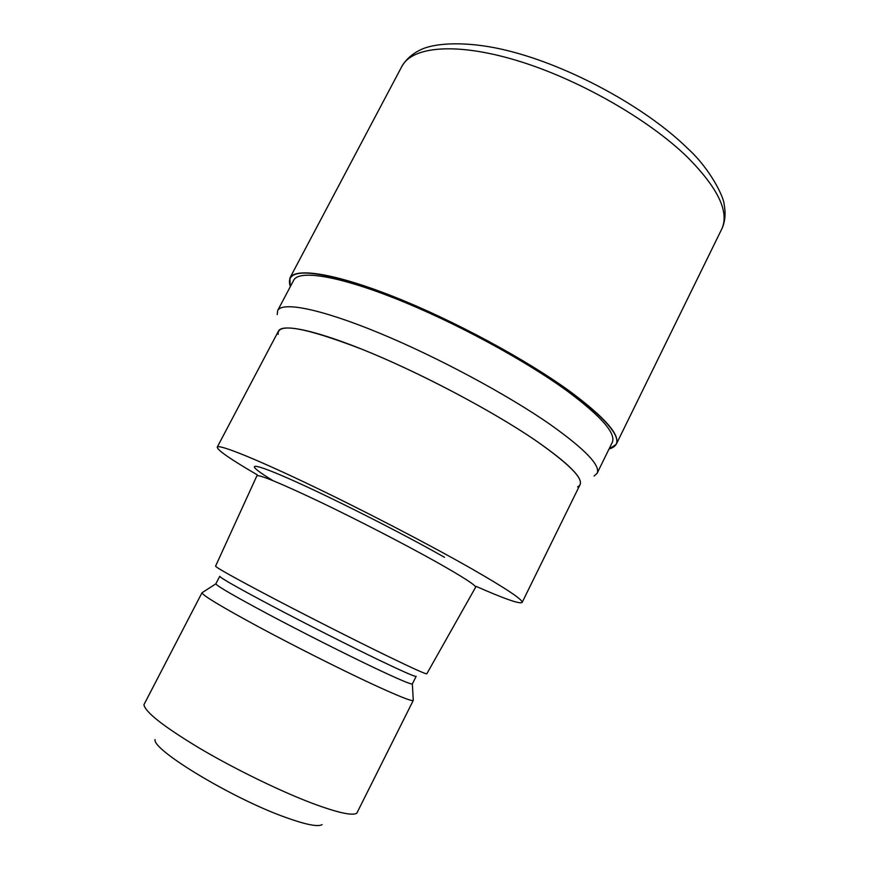 <?xml version="1.0" encoding="UTF-8"?>
<svg xmlns="http://www.w3.org/2000/svg" width="869" height="869" viewBox="0 0 869 869"><rect width="100%" height="100%" fill="white"/><g stroke="black" fill="none" stroke-linecap="round" stroke-linejoin="round"><path stroke-width="1.3" d="M290.344 286.553C283.891 267.5 312.416 268.63 375.919 289.942C437.954 312.264 521.943 356.323 570.292 391.702C614.079 424.995 626.994 444.07 609.06 448.947C626.994 444.07 614.079 424.984 570.292 391.702C521.943 356.323 437.954 312.264 375.919 289.942C312.416 268.63 283.891 267.5 290.344 286.553M277.233 314.545L277.656 310.57C282.067 301.478 319.596 308.528 377.765 332.414C435.814 356.225 507.148 394.439 550.501 424.691C585.185 449.382 600.718 465.588 597.101 473.323L594.124 476.016M277.656 310.57L293.689 280.242C298.806 269.814 336.976 275.408 395.319 298.523C453.542 321.573 524.518 359.885 567.24 391.028C601.402 416.479 616.393 433.653 612.211 442.538L597.101 473.323M278.145 334.337C276.994 322.323 305.16 327.385 362.634 349.501C418.369 371.899 491.061 410.146 534.804 439.92C568.087 462.96 583.164 477.896 580.036 484.717L522.128 602.478C519.673 604.172 504.346 598.806 476.136 586.379M256.855 475.875L256.866 475.843C259.147 474.376 279.959 482.958 319.292 501.576C357.148 519.684 405.095 544.439 436.749 562.189C463.144 577.081 476.103 585.456 475.593 587.292L426.809 673.79C426.158 674.398 412.59 668.272 386.097 655.411C354.541 640.051 308.071 616.512 272.236 597.72C235.075 578.167 216.185 567.642 215.566 566.164L256.855 475.875M215.86 583.783L215.849 583.838C216.87 585.967 234.521 596.199 268.825 614.524C301.869 632.078 344.493 653.597 373.779 667.533C398.208 679.113 411.059 684.587 412.351 683.957L416.153 676.343C415.382 677.027 402.597 671.411 377.809 659.506C348.415 645.341 305.421 623.594 272.258 606.095C237.856 587.857 220.357 577.918 219.77 576.288L215.86 583.783M202.336 592.549L201.977 592.777C202.586 595.363 221.313 606.649 258.191 626.636C293.765 645.776 339.985 669.054 371.66 683.794C398.056 696.004 411.928 701.555 413.253 700.436L413.231 700.012M201.999 592.734L143.928 704.716C145.134 712.091 163.73 726.625 199.707 748.328C234.456 768.848 279.622 790.899 311.775 803.108C337.357 812.667 352.369 816.024 356.822 813.188L413.286 700.392L412.351 683.957M155.073 739.541C151.934 749.828 232.718 798.665 285.564 817.392C305.725 824.638 317.902 827.06 322.106 824.648M257.289 474.865C230.654 459.353 217.304 450.109 217.239 447.133C218.477 444.102 251.217 456.909 305.106 482.512C358.886 508.061 427.266 543.483 470.857 568.304C506.084 588.509 523.171 599.903 522.128 602.478M217.239 447.133L278.471 331.056C282.306 323.116 317.435 330.546 371.965 353.335C426.397 376.071 493.505 411.83 534.804 439.92C572.899 466.512 587.162 482.165 577.581 486.901M290.289 286.661L289.866 278.047C295.102 267.37 334.185 273.072 394.059 296.796C453.814 320.444 526.679 359.809 570.39 391.723C605.248 417.728 620.52 435.271 616.23 444.331L609.006 449.056M272.92 480.622C244.884 463.535 247.556 460.505 288.247 478.374C328.558 496.025 400.913 532.556 444.493 557.301M687.118 156.855C718.272 188.215 729.764 212.405 721.574 229.427L721.574 229.427C725.083 222.095 725.941 213.817 724.159 204.628C724.116 197.708 710.636 169.205 687.422 148.197C645.591 107.202 569.51 65.848 507.453 50.587C473.562 42.103 440.637 41.723 422.921 48.729C413.351 52.857 406.312 58.777 401.804 66.5L401.804 66.5C411.971 46.535 455.552 42.049 516.566 60.428C577.472 78.721 647.807 118.738 687.118 156.855M215.849 583.838L201.977 592.777M289.866 278.047L401.804 66.5M616.23 444.331L721.574 229.427"/></g></svg>

